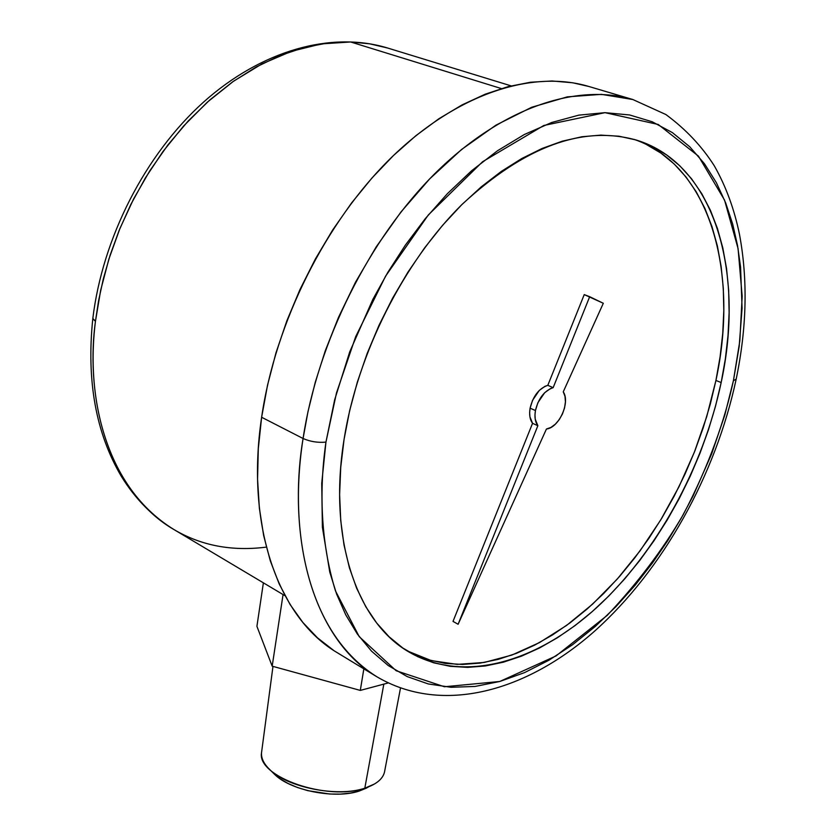 <?xml version="1.0" encoding="UTF-8"?>
<svg xmlns="http://www.w3.org/2000/svg" width="836" height="836" viewBox="0 0 836 836"><rect width="100%" height="100%" fill="white"/><g stroke="black" fill="none" stroke-linecap="round" stroke-linejoin="round"><path stroke-width="1.25" d="M553.16 387.653L547.81 385.333C538.99 388.395 533.096 396.003 530.108 408.156L535.437 410.539C538.436 398.354 544.34 390.725 553.16 387.653L589.683 296.707L584.239 294.596L547.81 385.333L553.16 387.653L550.297 388.667L544.664 392.732L537.893 402.701L535.437 410.539L534.967 415.022L535.228 419.181L537.861 425.723L532.553 423.309L453.018 621.399L458.118 624.262L453.018 621.399L532.553 423.309L529.909 416.777L529.637 412.629L530.108 408.156L532.553 400.329L539.314 390.391L544.947 386.336L547.81 385.333L584.239 294.596L603.31 303.28L563.255 391.823C570.528 402.315 559.002 427.802 546.43 429.025L458.118 624.262L537.861 425.723L458.118 624.262L546.43 429.025L550.903 427.436L555.313 424.197L559.274 419.578L562.45 413.977L564.561 407.884L565.429 401.823L564.99 396.306L563.255 391.823L603.31 303.28L589.683 296.707L553.16 387.653M646.343 144.471L660.994 153.145L674.244 164.044L686.032 177.023L696.273 191.893L704.936 208.477L711.979 226.587L717.392 246.035L721.154 266.642L723.297 288.211L723.809 310.553L722.732 333.491L720.089 356.847L715.929 380.453L710.297 404.122L703.243 427.687L694.831 451.001L685.112 473.876L674.161 496.176L662.06 517.724L648.872 538.374L634.702 557.967L619.633 576.37L603.77 593.414L587.206 608.953L570.068 622.851L552.471 634.973L534.549 645.183L516.439 653.344L498.287 659.353L480.251 663.084L462.486 664.453L445.17 663.387L428.481 659.803L407.216 650.91L431.313 660.607L457.208 664.39L484.253 662.457L511.872 655.069L539.481 642.591L566.557 625.443L592.64 604.094L617.282 579.034L640.115 550.767L660.774 519.846L678.957 486.792L694.371 452.161L706.765 416.516L715.929 380.453L721.165 382.554C703.139 467.826 656.365 552.993 596.246 608.012C536.179 662.457 463.792 683.451 409.734 652.435C357.244 622.945 327.858 539.722 344.066 439.381L349.626 410.769L357.38 381.968L367.213 353.335L379.032 325.246L392.68 298.044L407.968 272.108L424.709 247.738L442.662 225.239L461.597 204.862L481.264 186.836L501.412 171.338L521.789 158.516L542.146 148.453L562.252 141.19L581.887 136.759L600.854 135.119L618.953 136.216L636.039 139.957L651.944 146.237L666.574 154.9L679.804 165.81L691.56 178.799L701.78 193.691L710.412 210.296L717.424 228.437L722.806 247.916L726.547 268.544L728.647 290.144L729.128 312.528L728.02 335.508L725.355 358.905L721.165 382.554L715.501 406.265L708.426 429.882L699.983 453.237L690.243 476.165L679.271 498.507L667.149 520.107L653.951 540.808L639.77 560.454L624.691 578.909L608.807 595.995L592.243 611.586L575.095 625.537L557.497 637.701L539.575 647.952L521.465 656.155L503.314 662.206L485.288 665.968L467.533 667.379L450.228 666.323L433.539 662.77L417.666 656.657L402.774 647.984L389.053 636.75L376.681 623.008L365.844 606.821L356.679 588.325L349.364 567.644L344.004 544.967L340.733 520.535L339.615 494.588L340.722 467.439L344.066 439.381C357.547 353.45 403.495 262.337 462.078 204.381C524.924 146.269 583.183 124.888 636.854 140.218C714.801 164.284 745.137 272.285 721.165 382.554L715.929 380.453C739.432 271.742 710.098 165.162 634.033 139.372M588.826 86.474L572.691 82.774L552.105 80.977L530.515 82.231L508.163 86.62L485.256 94.175L462.057 104.908L438.848 118.775L415.9 135.683L393.505 155.486L371.978 177.984L351.59 202.939L332.634 230.046L315.381 258.982L300.04 289.371L286.852 320.815L275.964 352.886L267.53 385.177L261.626 417.258C245.188 527.276 279.088 618.745 337.535 652.853L376.89 676.784C318.819 642.957 285.651 550.506 303.071 438.503L261.626 417.258L258.303 448.713L257.561 479.143L259.369 508.194L263.654 535.531L270.31 560.862L279.182 583.936L290.123 604.553L302.935 622.548L317.44 637.795L333.418 650.23M266.339 547.12C231.917 551.499 201.142 545.657 174.003 529.585C153.145 517.056 135.62 499.374 121.45 476.551C95.921 433.382 86.369 380.767 92.796 318.704L95.45 321.327L98.554 300.866L103.34 278.796L110.112 255.22L119.172 230.318L130.855 204.402L145.391 177.922L162.978 151.515L183.659 125.964L207.297 102.191L233.557 81.197L261.867 63.944L291.44 51.309L321.358 43.89L350.65 41.978L501.328 88.553L350.65 41.978L327.712 43.012L304.095 47.506L280.154 55.51L256.213 66.984L232.648 81.844L209.846 99.923L188.184 121.011L168.015 144.806L149.707 170.952L133.561 199.041L119.872 228.625L108.847 259.202L100.665 290.27L95.45 321.327C83.6 415.879 117.824 497.305 174.003 529.585C99.306 483.647 86.599 384.288 95.45 321.327L92.827 318.443M272.975 666.396L261.48 753.09C257.237 776.978 327.67 801.41 364.81 788.191L383.828 684.13L364.81 788.191C337.504 797.523 287.03 787.46 269.443 769.277C263.141 763.059 260.571 756.967 261.762 751.01M269.443 769.277L274.407 774.178C290.134 790.428 334.943 799.352 359.313 791.023L364.81 788.191L359.313 791.023L350.472 793.082L340.471 794.095L329.718 794.022L307.742 790.647L297.417 787.481L288.117 783.499L280.206 778.87L273.748 773.53M366.649 788.024L359.313 791.023L367.986 787.282M374.518 783.99L364.81 788.191C377.12 784.137 383.787 778.212 384.811 770.416L400.486 688.101M388.238 682.949L360.295 690.411L272.181 666.177L256.913 626.331L263.382 582.838L256.913 626.331L272.181 666.177L283.059 594.553L272.181 666.177L360.295 690.411L363.848 668.852L360.295 690.411L388.238 682.949M350.65 41.978L369.585 43.796L387.549 47.997L369.543 43.785L350.65 41.978M736.182 379.136L733.412 380.704L736.182 379.136C746.799 327.963 747.917 279.757 739.515 234.529C734.342 209.199 725.93 186.292 714.289 165.8C701.801 146.185 685.656 129.089 665.843 114.511L632.842 99.526L588.69 86.432C532.156 69.607 457.219 93.559 391.52 157.408C325.998 221.362 275.399 322.142 261.626 417.258L303.071 438.503C317.69 341.684 369.272 238.657 435.378 173.104C501.663 107.645 576.694 82.806 632.842 99.526L601.418 94.353L567.268 96.871L531.644 107.28L495.947 125.149L461.556 149.498L429.62 178.946L401.019 211.905L376.242 246.819L355.457 282.286L338.57 317.21L325.298 350.723L315.256 382.303L307.993 411.605L303.071 438.503C290.311 513.523 299.8 628.453 376.89 676.784C442.526 715.47 527.171 691.205 595.023 630.772C663.209 569.515 715.658 474.879 736.119 379.419M733.412 380.704C725.157 418.69 709.524 464.806 683.116 514.851C662.864 549.607 637.544 583.131 607.176 615.421L555.971 655.978L499.75 681.486L444.418 686.753L396.149 670.733L359.229 636.656L335.497 590.979C320.198 541.153 319.268 488.203 325.946 442.108C317.889 442.861 310.26 441.659 303.071 438.503C310.26 441.659 317.889 442.861 325.946 442.108L336.48 392.941L355.708 336.594L385.574 276.162L428.314 214.967L482.591 161.724L543.828 125.473L605.003 112.661L658.225 124.47L698.436 156.113L724.54 200.065L738.083 248.605L742.169 296.216L739.839 340.858L733.412 380.704L739.181 346.376L742.075 308.233L740.56 266.966L737.551 245.606L732.702 224.163L725.721 203.023L716.368 182.676L704.434 163.72L689.773 146.791L672.343 132.579L652.226 121.774L629.654 114.971L605.003 112.661L578.805 115.149L551.687 122.495L524.318 134.523L497.41 150.814L471.588 170.763L447.396 193.67L425.221 218.719L405.345 245.157L387.883 272.254L372.856 299.382L349.73 351.851L334.651 399.827L325.946 442.108L321.735 483.239L322.382 527.223L329.771 572.117L336.584 593.988L345.738 614.826L357.369 634.075L371.539 651.171L388.207 665.519L407.216 676.596L428.293 683.952L451.064 687.286L475.057 686.45L499.75 681.486L524.6 672.593L549.085 660.147L572.723 644.619L595.138 626.561L616.007 606.581L635.13 585.231L652.404 563.056L667.797 540.537L681.319 518.048L693.075 495.936L711.708 453.729L724.77 415.158L733.412 380.704M537.861 425.723C535.165 422.044 534.361 416.986 535.437 410.539L530.108 408.156C529.042 414.593 529.857 419.641 532.553 423.309L537.861 425.723M285.034 595.734L174.003 529.585M92.796 318.704C102.504 237.915 145.171 154.639 203.388 102.243C261.72 50.003 331.704 30.932 387.549 47.997L511.109 85.868"/></g></svg>
